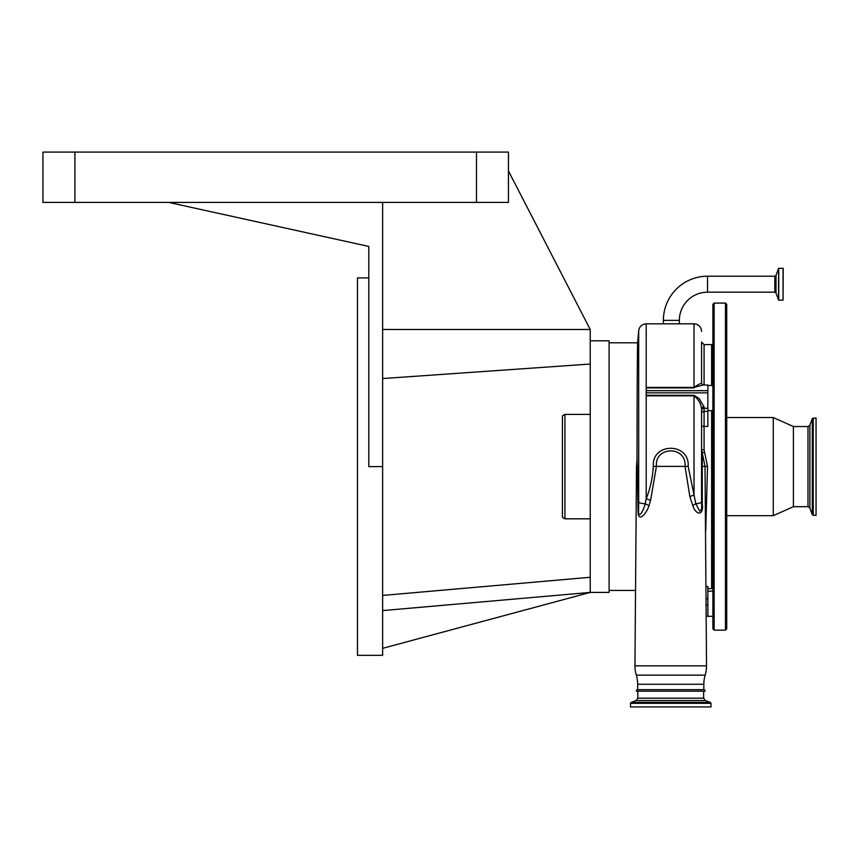 <?xml version="1.0" encoding="UTF-8"?>
<svg xmlns="http://www.w3.org/2000/svg" width="859" height="859" viewBox="0 0 859 859"><rect width="100%" height="100%" fill="white"/><g stroke="black" fill="none" stroke-linecap="round" stroke-linejoin="round"><path stroke-width="1.29" d="M707.537 276.201L707.537 292.178L774.829 292.178L774.829 276.201L707.537 276.201A44.163 44.163 0 0 0 663.384 320.364L679.362 320.364L679.362 323.822M707.537 292.178A28.186 28.186 0 0 0 679.362 320.364M701.567 355.035L701.567 383.436L702.984 385.004L707.859 385.004L707.859 390.662L646.204 390.662L646.204 387.43L694.018 387.43L694.018 323.822L646.204 323.822L646.204 498.735C650.317 488.47 652.679 477.679 653.312 466.373C651.509 442.353 689.852 442.17 688.166 466.373L695.811 503.707L699.613 511.03C701.341 510.794 701.986 508.421 701.567 503.9L701.567 449.611L704.079 449.955L707.515 466.394L705.722 530.701M783.054 268.212L783.054 300.167L783.215 268.373L778.576 268.319L778.576 300.059L776.01 293.005L776.01 275.374L778.576 268.319M653.312 466.373L656.426 466.405L650.574 500.486L648.953 505.736C646.838 512.802 638.709 522.948 638.087 512.501L637.249 466.405L636.927 461.154L636.508 466.405L634.951 665.832A31.45 31.45 0 0 0 636.304 675.142L705.175 675.142A31.45 31.45 0 0 0 706.528 665.832L705.014 466.405L701.567 449.611L701.567 408.744L701.567 503.9L702.275 503.954C704.047 516.248 695.715 515.26 692.826 505.661L689.863 496.642L685.053 466.405C686.813 445.628 654.558 445.8 656.426 466.405L688.166 466.373M689.863 496.642A7.548 1.439 162.3 0 1 694.018 495.085L694.018 395.301L699.14 398.512L704.079 406.887A2.513 1.858 180 0 0 701.567 408.744C700.987 403.655 698.464 399.349 694.018 395.827L646.204 395.827L646.204 392.842L707.859 392.842L707.859 426.429L704.079 426.429L704.079 449.955M707.859 390.662L707.859 392.842M707.859 588.651L711.628 588.651L711.628 410.623M711.628 385.466L711.628 344.577L704.079 344.577L704.079 385.004M706.055 586.504L707.859 586.504L707.859 616.332L706.238 616.332M712.884 628.906L712.884 304.322L714.14 303.066L714.14 630.162L712.884 628.906M725.468 303.066L725.468 630.162L726.725 628.906L726.725 304.322L725.468 303.066L714.14 303.066M807.986 506.681L807.986 426.547L809.876 425.216L809.876 508.013L807.986 506.681L793.405 506.681L773.272 515.679L773.272 417.549L726.725 417.549M793.405 506.681L793.405 426.547L773.272 417.549M813.237 417.925L813.237 515.303L816.05 515.303L816.05 417.925L812.281 418.591L812.281 514.638L809.876 508.013M702.275 503.954L702.243 452.833L704.53 452.135M636.304 675.142A31.45 31.45 0 0 1 637.657 684.269L703.832 684.269A31.45 31.45 0 0 1 705.175 675.142M636.422 691.184L705.056 691.184L703.639 691.184L703.639 698.184L637.84 698.184L637.84 691.184L636.422 691.184A1.256 1.256 0 0 1 637.657 689.67L703.832 689.67L703.832 684.269M637.657 689.67L637.657 684.269M705.056 691.184A1.256 1.256 0 0 0 703.832 689.67M710.994 706.914L630.485 706.914L630.485 703.328L710.994 703.328L710.994 706.914M638.087 512.501A7.548 0.923 177.7 0 0 638.538 512.232C639.525 519.008 643.992 508.625 645.216 503.75L646.204 498.735A7.548 1.611 18.5 0 1 650.574 500.486M648.953 505.736A7.548 2.18 22.6 0 0 645.216 503.75A7.548 1.965 0 0 1 638.688 501.967L638.688 330.715L637.668 342.29M637.904 347.562C637.528 321.975 637.045 381.815 637.034 459.844L638.538 512.232L638.688 501.967M590.219 340.808L609.095 340.808L609.095 592.42L590.219 592.42L382.631 648.33M508.442 170.962L590.219 329.48L590.219 592.42L382.631 610.588M476.487 202.413L476.487 152.086L508.442 152.086L508.442 202.413L382.631 202.413L382.631 655.331L357.473 655.331L357.473 277.897L368.801 277.897M382.631 202.413L168.761 202.413L368.801 246.447L368.801 466.609L382.631 466.609M168.761 202.413L42.95 202.413L42.95 152.086L476.487 152.086M590.219 329.48L382.631 329.48M382.631 378.551L590.219 364.033M382.631 595.427L590.219 577.269M637.034 459.844L636.927 461.154M702.984 385.004L694.018 387.43C698.496 384.381 701.008 383.05 701.567 383.436L701.567 342.065L704.079 344.577M692.826 505.661A7.548 2.513 153.9 0 1 695.811 503.707A7.548 1.965 180 0 0 701.567 501.796M646.204 390.662L646.204 392.842M590.219 518.825L564.932 518.825L564.932 414.403L590.219 414.403M564.932 518.825L562.42 517.376L562.42 415.853L564.932 414.403M783.054 300.167L778.737 300.167L778.737 268.212M646.204 395.301L694.018 395.301M707.859 408.315L704.079 408.315L704.079 426.429A2.513 0.827 180 0 1 701.567 425.602M701.567 413.566A2.513 2.18 180 0 1 704.079 411.386L707.859 411.386M706.162 605.004L707.859 605.004M706.13 598.863L707.859 598.863M712.884 587.395L712.261 587.395L712.261 410.623M712.261 385.466L712.261 345.833L711.628 346.467M701.567 466.362L707.515 466.394M634.951 665.832L706.528 665.832M636.508 466.405L637.453 466.362M703.639 698.184L705.293 700.547L636.186 700.547L631.14 702.383L630.485 703.328M705.293 700.547L710.339 702.383L631.14 702.383M74.905 202.413L74.905 152.086M704.079 406.887L704.079 408.315A2.513 2.18 180 0 0 701.567 410.495M694.018 387.903L646.204 387.903M774.829 276.201L776.01 275.374M776.01 293.005L774.829 292.178M663.384 320.364L663.384 323.822M712.884 410.623L707.859 410.623M712.884 385.466L707.859 385.466M712.884 616.332L707.859 616.332M712.884 591.164L707.859 591.164M712.261 587.395L711.628 586.761M725.468 630.162L714.14 630.162M773.272 515.679L726.725 515.679M807.986 426.547L793.405 426.547M813.237 515.303L812.281 514.638M809.876 425.216L812.281 418.591M712.884 345.833L712.261 345.833M637.84 698.184L636.186 700.547M710.339 702.383L710.994 703.328M635.402 590.434L609.095 590.434M637.636 342.795L609.095 342.795M646.204 323.822C641.92 324.176 639.418 326.474 638.688 330.715M694.018 323.822C698.603 324.262 701.116 326.785 701.567 331.37"/></g></svg>
